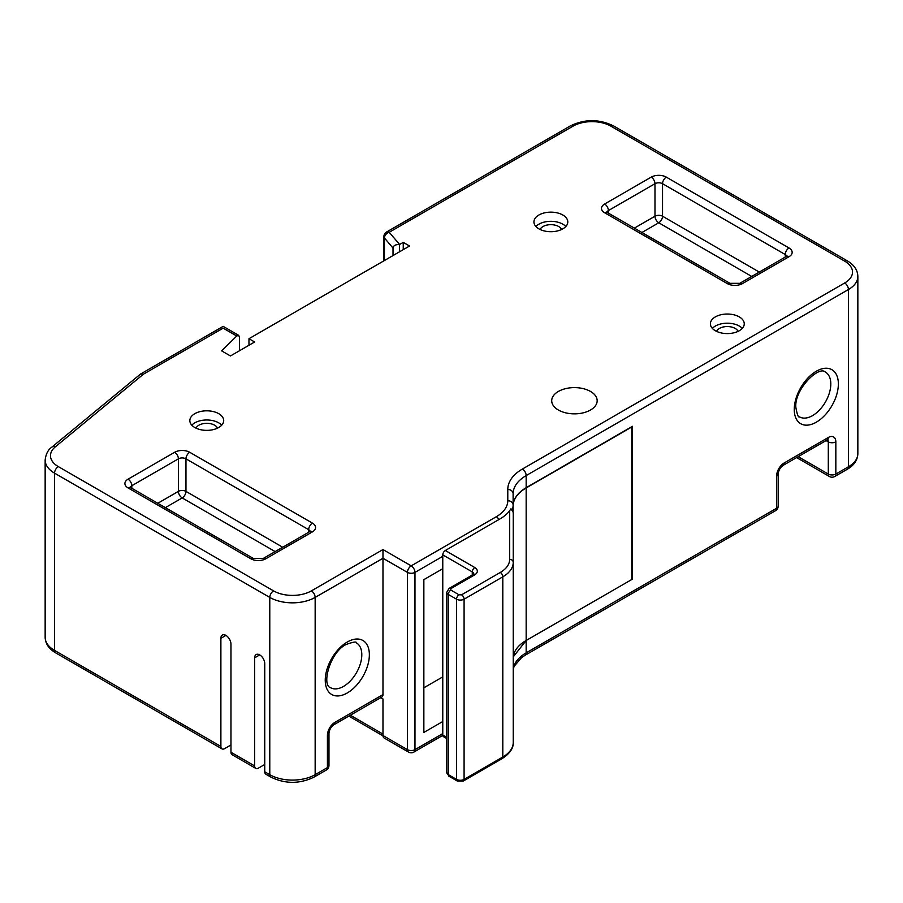 <?xml version="1.0" encoding="UTF-8"?>
<svg xmlns="http://www.w3.org/2000/svg" width="903" height="903" viewBox="0 0 903 903"><rect width="100%" height="100%" fill="white"/><g stroke="black" fill="none" stroke-linecap="round" stroke-linejoin="round"><path stroke-width="1.35" d="M511.008 508.739L513.243 512.43L513.243 562.287A3.567 2.912 180 0 0 509.676 559.375L509.676 510.613L511.008 508.739M445.303 550.503L474.797 567.535A3.567 2.054 120 0 0 472.269 571.904L442.775 554.871A3.567 2.054 120 0 1 445.303 550.503L500.059 518.886A44.574 25.735 0 0 0 509.676 510.613M513.243 742.469A35.646 20.577 180 0 1 502.802 757.019A3.567 2.054 60 0 1 502.057 758.655C509.823 753.599 513.547 748.203 513.243 742.469L513.243 562.287A35.646 20.577 0 0 1 502.802 576.836L464.086 599.186A3.567 2.054 -120 0 0 461.557 594.817L500.273 572.468C506.402 568.822 509.54 564.454 509.676 559.375M513.243 656.797A44.563 25.724 180 0 1 526.167 640.475L631.739 579.534L631.739 427.006L526.167 487.947A44.563 25.724 180 0 0 513.118 506.143L513.118 505.07A44.563 25.724 180 0 1 512.396 509.676M446.759 738.552L443.52 736.69A3.567 2.054 -60 0 1 442.775 735.053L442.775 554.871M590.506 391.45A22.722 13.116 0 0 0 565.741 388.606A22.722 13.116 0 0 0 551.71 400.729A22.722 13.116 0 0 0 558.359 410.007A22.722 13.116 0 0 0 583.135 412.852A22.722 13.116 0 0 0 597.165 400.729A22.722 13.116 0 0 0 590.506 391.45M195.985 428.135A11.141 6.434 180 0 1 203.852 423.552A11.141 6.434 180 0 1 214.643 425.211A11.141 6.434 180 0 1 217.544 428.135M540.084 229.464A11.141 6.434 180 0 1 547.952 224.892A11.141 6.434 180 0 1 558.743 226.551A11.141 6.434 180 0 1 561.643 229.464M716.542 331.345A11.141 6.434 180 0 1 724.409 326.773A11.141 6.434 180 0 1 735.2 328.432A11.141 6.434 180 0 1 738.101 331.345M218.74 413.676A16.931 9.775 0 0 0 200.285 411.565A16.931 9.775 0 0 0 189.833 420.595A16.931 9.775 0 0 0 194.788 427.503A16.931 9.775 0 0 0 213.243 429.625A16.931 9.775 0 0 0 223.696 420.595A16.931 9.775 0 0 0 218.74 413.676M221.72 425.178A16.931 9.775 0 0 0 218.74 422.852A16.931 9.775 0 0 0 191.808 425.178M562.84 215.016A16.931 9.775 0 0 0 544.385 212.894A16.931 9.775 0 0 0 533.933 221.924A16.931 9.775 0 0 0 538.888 228.843A16.931 9.775 0 0 0 557.343 230.965A16.931 9.775 0 0 0 567.795 221.924A16.931 9.775 0 0 0 562.84 215.016M565.82 226.518A16.931 9.775 0 0 0 562.84 224.181A16.931 9.775 0 0 0 535.908 226.518M739.297 316.897A16.931 9.775 0 0 0 720.842 314.775A16.931 9.775 0 0 0 710.39 323.805A16.931 9.775 0 0 0 715.345 330.724A16.931 9.775 0 0 0 733.8 332.835A16.931 9.775 0 0 0 744.253 323.805A16.931 9.775 0 0 0 739.297 316.897M742.277 328.387A16.931 9.775 0 0 0 739.297 326.062A16.931 9.775 0 0 0 712.365 328.387M254.657 657.824A7.134 4.12 60 0 1 256.136 654.562A7.134 4.12 60 0 1 259.703 654.912L254.657 657.824L254.657 765.936A5.339 3.081 120 0 0 255.763 768.374A5.339 3.081 120 0 0 258.427 768.114L264.748 764.469M220.885 638.319A7.134 4.12 60 0 1 222.352 635.057A7.134 4.12 60 0 1 225.919 635.407L220.885 638.319L220.885 746.431A5.339 3.081 120 0 0 221.98 748.88A5.339 3.081 120 0 0 224.655 748.61L230.965 744.964M513.118 505.973C513.31 498.851 517.667 492.756 526.167 487.688L632.472 426.318L632.472 579.105L526.167 640.475L513.243 656.865M239.532 350.714L239.532 337.62L238.719 335.352L236.744 336.006L223.154 328.161C223.154 325.814 223.154 325.814 223.154 328.161L143.43 374.192L140.529 374.056L51.934 447.075A5.339 3.567 50.5 0 1 55.32 446.838A26.751 15.441 0 0 0 58.323 466.614L273.553 590.878A26.751 15.441 0 0 0 311.388 590.878L382.974 549.555L411.204 565.854L496.3 516.73A39.224 22.654 0 0 0 507.791 500.714L507.791 489.426A49.902 28.806 180 0 1 522.397 469.052L844.677 282.989A26.751 15.441 0 0 0 844.677 261.148L610.857 126.149A26.74 15.441 0 0 0 573.044 126.149L389.227 232.274L399.589 244.476L403.246 242.365L409.556 246.011L248.968 338.715L254.646 341.989L230.446 355.963L221.619 350.872L236.744 336.006M248.968 345.262L248.968 338.715M403.246 249.646L403.246 242.365M399.589 244.476L399.465 244.555C395.559 244.397 393.415 245.582 393.019 248.099L384.441 237.986A5.339 3.905 -40.4 0 1 389.227 232.274A5.339 3.081 60 0 0 386.563 232.015A5.339 5.339 0 0 0 383.888 236.631A5.339 3.081 0 0 0 384.441 237.986L384.441 260.504M399.465 251.824L399.465 244.555M393.019 255.549L393.019 248.099M442.775 721.508L423.857 732.435L423.857 579.647L442.775 568.721M382.974 735.516L407.434 749.648A5.339 3.081 120 0 0 408.54 752.086L384.08 737.965A5.339 3.081 -60 0 1 382.974 735.516L382.974 698.956L380.761 697.68M382.974 694.599A5.339 3.081 60 0 1 381.867 697.037L333.85 724.759A5.339 3.081 -120 0 0 334.957 722.321L382.974 694.599L382.974 549.555M225.919 635.407A7.134 4.12 60 0 1 230.965 644.144L230.965 752.255L254.657 765.936M259.703 654.912A7.134 4.12 60 0 1 264.748 663.649L264.748 771.76L269.783 774.672L269.783 597.414L54.552 473.149A32.09 18.523 180 0 1 45.15 460.045L45.15 637.304A32.09 18.523 0 0 0 54.552 650.408L54.552 473.149A5.339 3.081 -60 0 1 58.323 466.614M631.739 578.676L632.472 579.105M423.857 687.804L442.775 676.878M255.763 768.374L232.071 754.694A5.339 3.081 -60 0 1 230.965 752.255M442.775 556.338L414.974 572.389L414.974 749.648A5.339 3.081 0 0 1 407.434 749.648L407.434 572.389L382.974 558.268L315.158 597.414L315.158 774.672A32.09 18.523 0 0 1 269.783 774.672A5.339 3.081 120 0 0 270.889 777.111L265.843 774.198A5.339 3.081 -60 0 1 264.748 771.76M798.196 456.681L828.299 474.064L828.299 441.849A5.339 3.081 0 0 0 835.839 441.849L835.839 474.064L848.448 466.772A32.09 18.523 0 0 0 857.85 453.678L857.85 276.42A32.09 18.523 180 0 1 848.448 289.524L526.167 475.588A44.563 25.724 0 0 0 513.118 493.783L513.118 505.07A5.339 4.357 180 0 0 507.791 500.714M474.797 567.535C478.206 569.962 478.206 572.389 474.797 574.816L450.845 588.632L450.845 590.088L459.04 594.817L461.557 594.817M459.04 594.817A3.567 2.054 120 0 0 456.523 599.186A5.35 3.093 0 0 0 464.086 599.186L464.086 779.368A5.35 3.093 180 0 1 456.523 779.368A3.567 2.054 120 0 0 457.257 781.005L463.341 781.005A3.567 2.054 -120 0 0 464.086 779.368L502.802 757.019L502.802 576.836A3.567 2.054 60 0 0 500.273 572.468M513.243 669.157A44.563 25.724 180 0 1 526.167 652.846L526.167 487.947M450.845 588.632A3.567 2.054 -120 0 0 449.062 588.463L446.759 592.278A5.35 3.093 0 0 0 448.328 594.456A3.567 2.054 -60 0 1 450.845 590.088M448.328 594.456L456.523 599.186L456.523 779.368L448.328 774.639A5.35 3.093 180 0 1 446.759 772.46L449.062 776.275A3.567 2.054 -60 0 1 448.328 774.639L448.328 594.456M449.062 588.463L473.014 574.635A3.567 2.054 60 0 1 474.797 574.816M473.838 573.969A5.35 3.093 0 0 0 472.269 571.904L472.269 575.064M446.759 737.356L442.775 735.053M330.6 687.691A25.848 14.922 120 0 0 343.524 686.404A25.848 14.922 120 0 0 360.41 663.626A25.848 14.922 120 0 0 356.448 642.913C356.708 641.39 353.299 641.909 346.199 644.46C329.798 652.259 321.366 685.58 330.6 687.691M347.305 692.951A31.199 18.015 -60 0 1 325.249 680.219A31.199 18.015 -60 0 1 347.305 642.01A31.199 18.015 -60 0 1 369.361 654.754A31.199 18.015 -60 0 1 347.305 692.951M830.805 383.967A25.848 14.922 120 0 0 825.455 372.138C819.01 365.196 794.38 389.159 795.825 407.253C797.146 414.669 798.41 417.886 799.606 416.904A25.848 14.922 120 0 0 812.531 415.628A25.848 14.922 120 0 0 830.805 383.967M794.256 409.443A31.199 18.015 -60 0 1 816.312 371.235A31.199 18.015 -60 0 1 838.368 383.967A31.199 18.015 -60 0 1 816.312 422.175A31.199 18.015 -60 0 1 794.256 409.443M796.627 457.584L829.405 476.502A5.339 3.081 -60 0 1 828.299 474.064A5.339 3.081 0 0 0 835.839 474.064A5.339 3.081 60 0 1 834.733 476.502L847.353 469.221A5.339 3.081 -120 0 0 848.448 466.772L848.448 289.524A5.339 3.081 -120 0 0 844.677 282.989M526.167 652.846L776.614 508.254L776.614 476.039A5.339 3.081 0 0 0 778.183 473.861L778.183 506.075A5.339 3.081 0 0 1 776.614 508.254A5.339 3.081 -120 0 1 775.508 510.692L525.072 655.285A5.339 3.081 -120 0 0 526.167 652.846M784.165 462.979L828.299 437.492A5.339 3.081 60 0 1 827.193 439.93L783.059 465.417A5.339 3.081 -120 0 0 784.165 462.979A10.667 6.163 120 0 0 776.614 476.039M835.839 441.849A10.667 6.163 120 0 0 828.299 437.492M526.167 487.688L526.167 475.588A5.339 3.081 -120 0 0 522.397 469.052M507.791 489.426A5.339 4.357 180 0 1 513.118 493.783L513.118 511.312M442.797 735.381L413.867 752.086A5.339 3.081 60 0 0 414.974 749.648L442.775 733.586M270.889 777.111C285.28 784.064 299.672 784.064 314.052 777.111A5.339 3.081 60 0 0 315.158 774.672L327.417 767.595L327.417 735.381A10.667 6.163 120 0 1 334.957 722.321M311.388 590.878A5.339 3.081 -120 0 1 315.158 597.414A32.09 18.523 180 0 1 269.783 597.414A5.339 3.081 -60 0 1 273.553 590.878M221.98 748.88L55.647 652.846A5.339 3.081 120 0 1 54.552 650.408L220.885 746.431M250.752 558.743A10.701 6.174 0 0 0 265.877 558.743A5.35 3.093 -120 0 0 263.202 558.483L253.427 558.483A5.35 3.093 120 0 0 250.752 558.743L128.045 487.902A5.35 3.093 -60 0 1 130.721 487.643L130.077 487.146L130.269 487.902M157.799 503.276L178.399 491.379L178.399 458.837L131.827 485.724A5.35 3.093 -120 0 0 128.045 479.177A10.701 6.174 0 0 0 128.045 487.902M128.045 479.177L174.618 452.29A10.701 6.174 0 0 1 189.743 452.29L312.449 523.13A5.35 3.093 120 0 0 308.668 529.677L185.962 458.837L185.962 491.379L282.707 547.229M265.877 558.743L312.449 531.856A10.701 6.174 0 0 0 312.449 523.13M727.321 283.598A10.701 6.174 0 0 0 742.447 283.598A5.35 3.093 -120 0 0 739.771 283.339L729.996 283.339A5.35 3.093 120 0 0 727.321 283.598L604.626 212.758A10.701 6.174 0 0 1 604.626 204.022L651.198 177.135A5.35 3.093 60 0 1 654.98 183.693L608.408 210.58L608.408 213.131M786.806 256.712L786.998 255.955L786.344 256.452A5.35 3.093 60 0 1 789.019 256.712A10.701 6.174 0 0 0 789.019 247.975L666.324 177.135A10.701 6.174 0 0 0 651.198 177.135M789.019 256.712L742.447 283.598M143.43 374.192L55.32 446.838M308.668 532.228L308.668 529.677A5.35 3.093 0 0 1 310.158 531.348M130.337 487.394A5.35 3.093 0 0 1 131.827 485.724L131.827 488.275M275.144 551.586L182.18 497.925L165.362 507.633M785.238 257.084L785.238 254.533L662.542 183.693L662.542 216.223L759.276 272.074M634.369 228.12L654.98 216.223L654.98 183.693A5.35 3.093 0 0 1 662.542 183.693A5.35 3.093 120 0 1 666.324 177.135M751.714 276.442L658.761 222.781L641.931 232.489M174.618 452.29A5.35 3.093 -120 0 1 178.399 458.837A5.35 3.093 0 0 1 185.962 458.837A5.35 3.093 -60 0 1 189.743 452.29M312.449 531.856A5.35 3.093 -120 0 0 309.774 531.596L263.202 558.483M185.962 491.379A5.35 3.093 0 0 0 178.399 491.379A5.35 3.093 60 0 0 182.18 497.925A5.35 3.093 120 0 0 185.962 491.379M606.918 212.239A5.35 3.093 0 0 1 608.408 210.58A5.35 3.093 -120 0 0 604.626 204.022M729.996 283.339L607.301 212.498A5.35 3.093 120 0 0 604.626 212.758M654.98 216.223A5.35 3.093 -120 0 0 658.761 222.781A5.35 3.093 -60 0 0 662.542 216.223A5.35 3.093 0 0 0 654.98 216.223M789.019 247.975A5.35 3.093 120 0 0 785.238 254.533A5.35 3.093 0 0 1 786.727 256.192M350.353 715.232L382.974 734.071M333.85 724.759C331.017 726.881 329.392 729.692 328.974 733.202A5.339 3.081 180 0 1 327.417 735.381M328.974 733.202L328.974 765.417A5.339 3.081 180 0 1 327.417 767.595A5.339 3.081 60 0 1 326.31 770.033L314.052 777.111M386.563 232.015L570.38 125.889A5.339 3.081 60 0 1 573.044 126.149M570.38 125.889C584.76 118.936 599.14 118.936 613.521 125.889A5.339 3.081 120 0 0 610.857 126.149M613.521 125.889L847.353 260.877A5.339 3.081 120 0 0 844.677 261.148M498.953 519.53A5.339 3.081 -120 0 0 496.3 516.73M414.974 572.389A5.339 3.081 -120 0 0 411.204 565.854A5.339 3.081 -60 0 0 407.434 572.389A5.339 3.081 0 0 0 414.974 572.389M827.6 439.727A5.339 3.081 120 0 1 828.299 441.849L826.087 440.574M473.838 574.082L473.014 574.635M463.341 781.005L502.057 758.655M449.062 776.275L457.257 781.005M446.759 592.278L446.759 772.46M310.237 531.856L310.418 531.099L309.774 531.596M253.427 558.483L130.721 487.643M607.301 212.498L606.647 212.002L606.839 212.758M786.344 256.452L739.771 283.339M348.829 716.113L382.985 735.843M326.31 770.033A5.339 5.339 0 0 0 328.974 765.417M383.888 260.82L383.888 236.631M857.85 453.678C857.602 460.079 854.103 465.259 847.353 469.221M847.353 260.877C854.17 264.94 857.669 270.121 857.85 276.42M525.072 655.285L521.652 657.508L514.1 666.346L513.243 669.394M238.719 335.352L223.154 326.355L140.529 374.056M51.934 447.075C48.152 449.604 45.895 453.927 45.15 460.045M55.647 652.846C48.875 648.862 45.376 643.681 45.15 637.304M408.54 752.086A5.339 5.339 0 0 0 413.867 752.086M829.405 476.502A5.339 5.339 0 0 0 834.733 476.502M775.508 510.692A5.339 5.339 0 0 0 778.183 506.075M827.193 439.93L827.938 439.626L827.193 439.411M778.183 473.861C778.6 470.35 780.226 467.528 783.059 465.417"/></g></svg>
